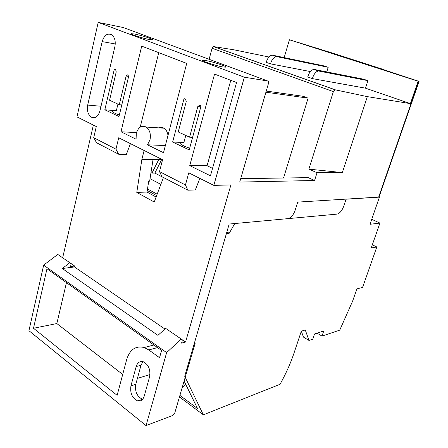 <?xml version="1.0" encoding="UTF-8"?>
<svg xmlns="http://www.w3.org/2000/svg" width="448" height="448" viewBox="0 0 448 448"><rect width="100%" height="100%" fill="white"/><g stroke="black" fill="none" stroke-linecap="round" stroke-linejoin="round"><path stroke-width="0.67" d="M365.456 88.166L367.914 80.657L363.518 79.178L313.824 69.378C311.338 69.894 309.389 72.173 307.966 76.205L307.759 76.972L312.407 78.607L365.456 88.166L410.396 103.617L367.343 96.634L342.345 172.586L317.05 172.732L314.569 180.488L239.708 182.073L268.425 83.591C268.761 82.13 268.509 81.256 267.674 80.97L123.262 27.53L98.19 22.4L76.966 116.878L96.298 126.549L93.71 137.682L115.965 149.15L118.714 137.771L162.579 159.729L159.488 171.59L185.455 184.974L188.754 172.827L213.819 185.377L244.345 77.207L267.674 80.97M410.396 103.617L418.135 81.234L419.065 81.407L382.844 69.406M418.706 81.362L378.638 197.176L346.097 199.198L343.812 206.046C342.009 210.728 339.73 213.422 336.974 214.127L229.186 224.045L194.359 343.23L195.244 342.983L174.748 413.045L172.721 415.453L146.037 425.6L166.634 352.615L181.233 339.046L182.258 340.715L181.569 343.112L185.567 342.026L230.899 184.94L213.819 185.377M310.397 71.574L270.553 63.874L266.269 62.362L266.459 61.622C267.775 57.736 269.707 55.569 272.255 55.126L276.55 56.599L328.199 67.301L326.782 71.859M367.343 96.634L335.474 89.874L333.374 91.61L212.072 48.272L213.5 46.575L233.834 49.79L268.951 57.002M270.553 63.874L270.749 63.134C272.076 59.226 274.008 57.047 276.55 56.599M328.199 67.301L324.117 65.929L272.255 55.126M418.135 81.234L289.419 39.766L284.189 57.534M312.407 78.607L312.62 77.84C314.054 73.791 316.008 71.501 318.483 70.974L367.914 80.657M62.664 257.79L93.374 125.087M185.567 342.026L165.659 328.373L157.931 335.367L62.3 268.526L69.826 262.702L57.77 254.442L43.658 265.143L166.634 352.615M146.037 425.6L28.93 330.702L43.658 265.143M289.419 39.766L331.912 52.892M212.072 48.272L209.121 59.304M317.05 172.732L308.868 169.137L342.345 172.586M308.868 169.137L333.374 91.61M266.252 91.045L303.251 96.32L308.112 98.134L283.534 178.018M240.699 178.674L308.213 177.638L314.569 180.488M265.916 92.204L308.112 98.134M162.439 159.656L141.887 159.337L144.122 150.489M98.19 22.4L244.345 77.207M223.143 67.015L226.005 67.161C227.27 66.472 212.587 61.678 205.744 60.53L202.686 60.34C201.197 60.962 216.384 65.929 223.143 67.015M149.509 39.57L152.919 39.906C154.19 39.418 141.484 35.342 134.646 34.037L131.051 33.662C129.606 34.098 142.727 38.31 149.509 39.57M87.702 105.073C86.789 110.566 87.965 114.576 91.23 117.102C95.189 118.765 98.09 116.71 99.926 110.942L114.884 46.654C115.83 41.418 114.839 37.503 111.91 34.916C107.514 32.805 104.261 35.034 102.15 41.608L87.702 105.073L101.018 106.254M172.642 142.033L184.038 98.599L185.606 99.294L186.234 101.595L178.237 131.953L189.594 137.194L197.82 106.518L199.707 105.224L201.096 105.812L189.224 149.918L172.642 142.033L183.893 142.514L180.718 143.119C180.51 144.452 183.501 146.138 189.689 148.182M119.006 116.519L104.826 109.777L114.346 69.143L115.657 69.72L116.234 71.854L109.553 100.24L119.269 104.726L126.123 76.054L127.725 74.799L128.906 75.298L119.006 116.519M236.572 82.522L210.459 175.812L189.75 165.62L214.564 74.082L236.572 82.522M186.715 63.403L163.509 152.701L147.448 144.794L150.002 139.894C151.071 134.182 149.817 129.909 146.238 127.07C141.686 125.054 138.37 127.109 136.293 133.241L136.086 139.199L120.977 131.762L141.714 46.15L186.715 63.403M192.606 137.351L189.594 137.194M199.864 178.388L195.311 189.969L187.869 190.21L185.455 184.974M141.887 159.337L136.78 192.394L154.235 202.037L163.419 177.503M164.92 329.039L74.469 266.935L74.682 266.034L70.549 266.571L71.058 264.393L69.826 262.702M69.843 262.718L74.682 266.034M156.111 197.019L147.011 192.052L136.78 192.394M147.011 192.052L148.719 181.194L149.638 181.177L153.048 159.51M149.621 376.706C150.657 369.516 148.523 364.521 143.209 361.726C139.815 360.954 137.469 362.578 136.164 366.593L130.934 385.862C129.948 393.215 132.199 398.233 137.682 400.91C140.801 401.492 142.974 399.918 144.2 396.194L149.621 376.706M161.577 350.47L159.55 357.711L148.792 349.938L144.2 347.542C135.716 345.514 129.881 349.49 126.7 359.47L117.124 395.354L33.51 328.266L46.973 268.766L161.577 350.47M74.469 266.935L62.3 268.526M142.621 399.297L142.514 399.269C137.043 396.62 134.798 391.642 135.783 384.339L141.014 365.193L142.94 361.648M122.696 374.461L56.84 323.557L33.51 328.266M56.84 323.557L66.455 282.66M301.302 77.907L301.61 77.851M112.588 111.457L112.661 111.154C113.042 110.718 114.268 110.578 116.346 110.746L104.826 109.777M112.661 111.154C112.342 112.09 114.576 113.372 119.37 115.007M121.783 104.955L119.269 104.726M130.441 143.64L126.364 154.437L118.72 154.269L115.965 149.15M93.71 137.682L96.555 142.744L118.72 154.269M159.488 171.59L162.042 176.786L187.869 190.21M212.542 168.37L207.082 165.732L189.75 165.62M207.082 165.732L230.793 80.304M165.362 145.566L147.448 144.794M165.122 145.454L165.497 145.034M167.994 135.436C167.49 132.087 166.141 129.674 163.946 128.195C162.221 127.159 160.457 127.047 158.659 127.859M136.466 132.608L120.977 131.762M140.213 127.131L158.743 52.679M280.073 384.266L203.342 414.826L184.71 376.247L226.414 233.542L229.202 233.246L234.83 223.524L287.913 218.641C290.926 217.913 293.306 215.208 295.053 210.521L297.707 202.11L379.456 197.042L370.026 224.28L379.932 223.082L371.224 247.957L376.807 246.982L362.572 287.42L356.905 288.882L352.604 301.168L339.741 330.142L322 336.084L323.758 330.96L314.546 333.962L312.777 339.175L308.986 340.441L305.267 329.963L301.314 331.201L293.67 354.11C290.534 363.21 286.496 372.338 281.568 381.494L280.073 384.266M179.463 396.928L203.342 414.826M371.745 219.313L379.932 223.082M150.03 178.674L160.838 184.391M150.987 172.598L151.973 173.107L154.868 173.096L161.61 159.645M163.408 177.531L154.868 173.096M379.098 196.89L379.456 197.042M147.498 188.955L157.17 194.197M226.867 231.98L229.202 233.246M147.258 190.49L156.649 195.597M184.111 381.052L197.557 408.587L179.911 395.394M185.713 384.334L182.168 387.677M152.891 160.496L153.378 159.516M158.715 159.6L151.973 173.107M317.038 333.15L322 336.084M301.325 331.195L303.481 337.12L308.986 340.441M372.322 244.821L376.807 246.982M213.5 46.575L335.474 89.874M272.978 55.182L277.267 56.65M314.524 69.418L319.178 71.014M183.893 142.514L185.78 135.436M200.822 106.826L197.82 106.518M141.014 365.193L136.164 366.593M137.402 378.398L150.002 374.539M130.934 385.862L135.783 384.339M157.534 347.586L148.792 349.938M382.642 69.21L331.873 52.881M116.346 110.746L117.93 104.104M128.643 76.395L126.123 76.054M115.259 43.954L102.15 41.608M313.824 69.378L318.483 70.974M213.349 46.575L335.227 89.846M142.514 399.269L137.682 400.91M153.888 344.994L144.2 347.542M379.058 197.002L419.07 81.407M95.396 117.404L91.23 117.102M163.946 128.195L146.238 127.07"/></g></svg>
